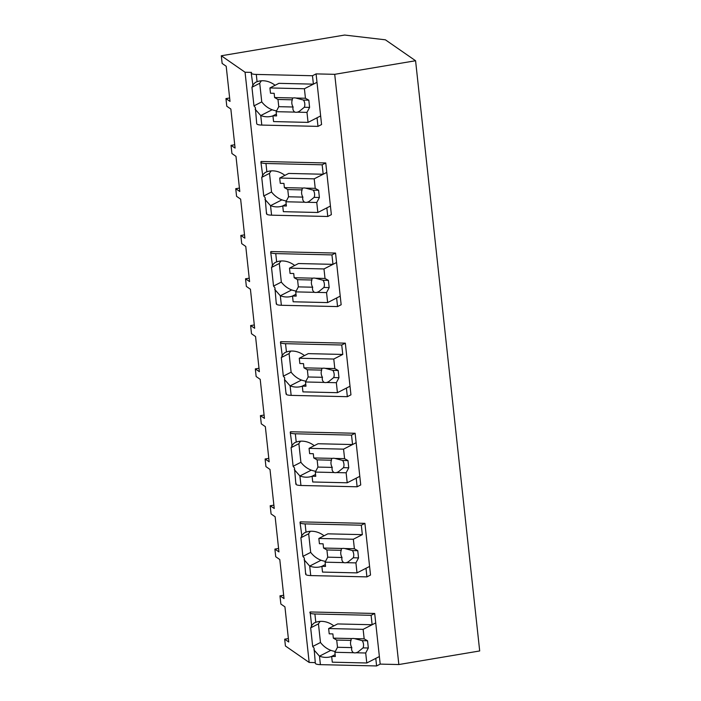 <?xml version="1.0" encoding="UTF-8"?>
<svg xmlns="http://www.w3.org/2000/svg" width="701" height="701" viewBox="0 0 701 701"><rect width="100%" height="100%" fill="white"/><g stroke="black" fill="none" stroke-linecap="round" stroke-linejoin="round"><path stroke-width="1.05" d="M312.48 75.734L316.081 73.894L334.719 74.324L415.579 60.742L385.401 39.817L344.62 35.05L221.306 55.765L245.061 72.238L251.528 72.387A9.919 2.234 -6.2 0 0 251.212 73.044A9.919 2.234 -6.2 0 0 256.286 74.429L312.48 75.734L313.391 84.146L278.902 83.34L269.911 87.94L304.409 88.747L316.992 82.306L320.646 115.937L321.575 124.541L317.982 126.382L261.788 125.076L260.754 115.569A22.476 18.874 -117.1 0 0 272.943 115.84M221.306 55.765L222.138 63.441L226.195 66.253L230.016 101.408L225.959 98.587L226.782 106.219L230.848 109.041L235.089 148.077L231.032 145.352L231.926 153.537L235.983 156.358L239.803 191.504L235.746 188.692L236.57 196.324L240.636 199.137L244.877 238.182L240.82 235.448L241.714 243.641L245.771 246.454L249.591 281.609L245.534 278.788L246.358 286.42L250.423 289.241L254.665 328.278L250.607 325.553L251.501 333.737L255.558 336.559L259.379 371.705L255.322 368.892L256.145 376.525L260.211 379.337L264.452 418.383L260.395 415.649L261.289 423.842L265.346 426.655L269.166 461.81L265.109 458.989L265.933 466.621L269.999 469.442L274.24 508.479L270.183 505.754L271.077 513.938L275.134 516.76L278.954 551.906L274.897 549.093L275.721 556.725L279.787 559.538L281.942 579.359L284.028 598.584L279.971 595.85L280.864 604.043L284.93 606.856L288.742 642.011L284.685 639.189L285.421 645.98L309.176 662.454L315.257 662.594M245.061 72.238L309.176 662.454M374.693 613.463L380.196 664.11L376.603 665.95L320.401 664.644A9.919 2.234 -6.2 0 1 315.327 663.26L314.074 648.127A22.467 18.866 62.9 0 1 312.69 646.48L310.666 627.859A22.476 18.874 62.9 0 1 311.7 626.265L310.14 611.955C309.211 613.138 310.788 613.822 314.898 613.988L371.101 615.303L374.693 613.463L310.14 611.955M380.196 664.11L398.843 664.539L334.719 74.324M316.081 73.894L316.992 82.306L313.391 84.146M261.788 125.076A9.919 2.234 -6.2 0 1 256.715 123.691L255.348 107.525A22.467 18.866 62.9 0 1 253.964 105.877L251.939 87.257A22.476 18.874 62.9 0 1 252.973 85.662L251.212 73.044M295.866 484.093L294.499 467.926A22.467 18.866 62.9 0 1 293.114 466.279L291.09 447.659A22.476 18.874 62.9 0 1 292.124 446.064L290.249 432.412A9.919 2.234 173.8 0 1 290.565 431.755L355.118 433.262L360.735 484.943L357.133 486.783L300.939 485.478L299.905 475.97A22.476 18.874 -117.1 0 0 312.094 476.242M284.895 175.381A22.476 18.874 -117.1 0 0 266.862 171.789L265.959 163.491L322.153 164.796L325.755 162.956L325.869 163.99L331.363 214.646L327.77 216.486L271.576 215.172L270.542 205.673A22.476 18.874 -117.1 0 0 282.731 205.945M266.503 213.787L265.136 197.629A22.467 18.866 62.9 0 1 263.751 195.982L261.727 177.362A22.476 18.874 62.9 0 1 262.761 175.767L260.886 162.106A9.919 2.234 173.8 0 1 261.201 161.458L325.755 162.956M294.683 265.486A22.476 18.874 -117.1 0 0 276.65 261.894L275.747 253.596L331.941 254.901L335.542 253.061L341.159 304.742L337.558 306.582L281.364 305.277L280.33 295.769A22.476 18.874 -117.1 0 0 292.519 296.041M276.29 303.892L274.923 287.725A22.467 18.866 62.9 0 1 273.539 286.078L271.515 267.458A22.476 18.874 62.9 0 1 272.549 265.863L270.674 252.211A9.919 2.234 173.8 0 1 270.989 251.554L335.542 253.061M305.654 574.189L304.287 558.031A22.467 18.866 62.9 0 1 302.902 556.375L300.878 537.755A22.476 18.874 62.9 0 1 301.912 536.169L300.037 522.508A9.919 2.234 173.8 0 1 300.352 521.859L364.906 523.358L370.522 575.039L366.921 576.888L310.727 575.574L309.693 566.075A22.476 18.874 -117.1 0 0 321.882 566.338L325.544 566.399L325.089 562.176L343.779 562.614A7.439 6.248 -117.1 0 0 345.041 562.78A7.439 6.248 -117.1 0 0 346.276 562.675L348.09 561.965L353.251 557.768A7.439 6.248 62.9 0 0 352.463 550.565L344.743 548.533A7.439 6.248 -117.1 0 0 343.481 548.366A7.439 6.248 -117.1 0 0 342.246 548.471L323.555 548.033L323.091 543.818L319.428 543.731L318.85 538.447L327.84 533.838L362.338 534.644L361.313 525.198L305.11 523.892A9.919 2.234 173.8 0 1 300.037 522.508M290.81 351.087A22.476 18.874 -117.1 0 0 289.092 353.567L281.303 357.563L283.327 376.174A22.467 18.866 62.9 0 0 284.711 377.83L284.51 379.53L290.118 385.874A22.476 18.874 -117.1 0 0 302.306 386.137L305.969 386.198L305.513 381.975L324.204 382.413A7.439 6.248 -117.1 0 0 325.466 382.58A7.439 6.248 -117.1 0 0 326.701 382.474L328.515 381.765L333.676 377.567A7.439 6.248 62.9 0 0 332.887 370.365L325.168 368.332A7.439 6.248 -117.1 0 0 323.906 368.165A7.439 6.248 -117.1 0 0 322.67 368.27L303.971 367.832L303.515 363.617L299.853 363.53L299.274 358.246L308.265 353.637L342.763 354.443L341.738 344.997L285.535 343.692A9.919 2.234 173.8 0 1 280.461 342.307A9.919 2.234 173.8 0 1 280.777 341.659L345.33 343.157L350.947 394.838L347.345 396.687L291.152 395.373L290.118 385.874L301.5 380.047A22.476 18.874 -117.1 0 0 305.951 381.134M281.303 357.563A22.476 18.874 62.9 0 1 282.337 355.968L280.461 342.307M275.099 85.285A22.476 18.874 -117.1 0 0 257.074 81.693L255.287 82.455L252.544 85.268M415.579 60.742L479.694 650.957L398.843 664.539M229.639 97.974L225.959 98.587M261.447 80.79A22.476 18.874 -117.1 0 0 259.729 83.27L251.939 87.257M259.729 83.27L261.753 101.89L253.964 105.877M261.753 101.89A22.467 18.866 -117.1 0 0 272.137 109.742A22.476 18.874 -117.1 0 0 276.588 110.837M255.146 109.225L260.754 115.569L272.137 109.742M304.409 88.747L305.443 98.254L308.817 100.19L309.597 107.393L306.977 112.397L297.338 112.169A7.439 6.248 -117.1 0 1 296.102 112.283A7.439 6.248 -117.1 0 1 294.841 112.116L276.15 111.678L276.606 115.902L272.943 115.814L273.565 121.58L308.063 122.386L320.646 115.937L317.054 117.777L317.982 126.382M283.668 595.254L279.971 595.85M288.374 638.567L284.685 639.189M364.17 638.856L354.531 638.629A7.439 6.248 -117.1 0 0 353.269 638.462A7.439 6.248 -117.1 0 0 352.033 638.567L333.343 638.138L332.879 633.914L329.216 633.827L328.638 628.543L363.136 629.349L364.17 638.856L367.543 640.784L368.323 647.996L365.703 652.999L356.064 652.771A7.439 6.248 -117.1 0 1 354.829 652.876A7.439 6.248 -117.1 0 1 353.567 652.719L334.876 652.28L335.332 656.495L331.669 656.416L332.292 662.182L366.789 662.988L379.372 656.539L375.78 658.379L376.603 665.95M313.873 649.827L319.481 656.171A22.476 18.874 -117.1 0 0 331.669 656.443M371.101 615.303L372.126 624.74L375.718 622.9L363.136 629.349M333.834 625.888A22.476 18.874 -117.1 0 0 315.8 622.295L314.013 623.058L311.27 625.87M320.173 621.393A22.476 18.874 -117.1 0 0 318.456 623.872L310.666 627.859M318.456 623.872L320.48 642.493L312.69 646.48M320.48 642.493A22.467 18.866 -117.1 0 0 330.863 650.344A22.476 18.874 -117.1 0 0 335.315 651.439M328.638 628.543L337.628 623.943L372.126 624.74M234.73 144.756L231.032 145.352M239.435 188.07L235.746 188.692M265.959 163.491A9.919 2.234 173.8 0 1 260.886 162.106M322.153 164.796L323.187 174.242L326.78 172.402L314.197 178.843L315.231 188.35L318.605 190.286L319.384 197.498L316.764 202.493L317.851 212.482L330.434 206.041L326.841 207.882L327.77 216.486M266.818 213.139C265.881 214.322 267.467 214.997 271.576 215.172M264.934 199.329L270.542 205.673L281.925 199.846A22.476 18.874 -117.1 0 0 286.376 200.942M271.234 170.886A22.476 18.874 -117.1 0 0 269.517 173.366L271.541 191.986L263.751 195.982M271.541 191.986A22.467 18.866 -117.1 0 0 281.925 199.846M269.517 173.366L261.727 177.362M266.862 171.789L265.074 172.551L262.332 175.373M315.231 188.35L305.592 188.131A7.439 6.248 -117.1 0 0 304.33 187.964A7.439 6.248 -117.1 0 0 303.086 188.07L284.396 187.631L283.94 183.417L280.277 183.329L279.699 178.045L288.689 173.436L323.187 174.242M244.518 234.853L240.82 235.448M249.223 278.174L245.534 278.788M275.747 253.596A9.919 2.234 173.8 0 1 270.674 252.211M331.941 254.901L332.975 264.347L336.568 262.507L323.985 268.947L325.019 278.455L328.392 280.382L329.172 287.594L326.552 292.597L327.639 302.587L340.222 296.137L336.629 297.978L337.558 306.582M276.606 303.235C275.668 304.418 277.254 305.101 281.364 305.277M274.722 289.425L280.33 295.769L291.712 289.942A22.476 18.874 -117.1 0 0 296.164 291.038M281.022 260.991A22.476 18.874 -117.1 0 0 279.305 263.471L281.329 282.091L273.539 286.078M281.329 282.091A22.467 18.866 -117.1 0 0 291.712 289.942M279.305 263.471L271.515 267.458M276.65 261.894L274.862 262.656L272.119 265.469M325.019 278.455L315.38 278.227A7.439 6.248 -117.1 0 0 314.118 278.06A7.439 6.248 -117.1 0 0 312.883 278.174L294.183 277.736L293.728 273.513L290.065 273.425L289.487 268.141L298.477 263.541L332.975 264.347M254.305 324.957L250.607 325.553M259.011 368.27L255.322 368.892M341.738 344.997L345.33 343.157M299.274 358.246L333.772 359.043L342.763 354.443M305.767 384.341L302.306 386.111L302.928 391.877L337.426 392.683L350.009 386.242L346.417 388.082L347.345 396.687M286.394 393.34C285.456 394.523 287.042 395.198 291.152 395.373M289.092 353.567L291.117 372.187L283.327 376.174M291.117 372.187A22.467 18.866 -117.1 0 0 301.5 380.047M304.471 355.582A22.476 18.874 -117.1 0 0 286.437 351.99L284.65 352.752L281.907 355.573M264.093 415.053L260.395 415.649M268.798 458.366L265.109 458.989M355.118 433.262L351.525 435.102L295.323 433.788A9.919 2.234 173.8 0 1 290.249 432.412M351.525 435.102L352.55 444.548L356.143 442.699L343.56 449.148L344.594 458.656L347.968 460.583L348.748 467.795L346.128 472.798L347.214 482.787L359.797 476.338L356.204 478.178L357.133 486.783M296.181 483.436C295.244 484.619 296.83 485.302 300.939 485.478M294.297 469.626L299.905 475.97L311.288 470.143A22.476 18.874 -117.1 0 0 315.739 471.238M300.598 441.192A22.476 18.874 -117.1 0 0 298.88 443.672L300.904 462.292L293.114 466.279M300.904 462.292A22.467 18.866 -117.1 0 0 311.288 470.143M298.88 443.672L291.09 447.659M314.258 445.687A22.476 18.874 -117.1 0 0 296.225 442.094L294.438 442.857L291.695 445.67M344.594 458.656L334.955 458.428A7.439 6.248 -117.1 0 0 333.694 458.261A7.439 6.248 -117.1 0 0 332.458 458.366L313.768 457.937L313.303 453.713L309.64 453.626L309.062 448.342L318.052 443.742L352.55 444.548M273.881 505.158L270.183 505.754M278.586 548.471L274.897 549.093M361.313 525.198L364.906 523.358M318.85 538.447L353.348 539.244L362.338 534.644M325.343 564.542L321.882 566.312L322.504 572.077L357.002 572.883L369.585 566.443L365.992 568.283L366.921 576.888M305.969 573.541C305.031 574.724 306.617 575.398 310.727 575.574M304.085 559.731L309.693 566.075L321.076 560.239A22.476 18.874 -117.1 0 0 325.527 561.335M310.385 531.288A22.476 18.874 -117.1 0 0 308.668 533.768L310.692 552.388L302.902 556.375M310.692 552.388A22.467 18.866 -117.1 0 0 321.076 560.239M308.668 533.768L300.878 537.755M324.046 535.783A22.476 18.874 -117.1 0 0 306.013 532.19L304.225 532.953L301.483 535.774M306.977 112.397L308.063 122.386M305.443 98.254L295.804 98.026A7.439 6.248 -117.1 0 0 294.534 97.86A7.439 6.248 -117.1 0 0 293.298 97.974L274.608 97.535L274.152 93.312L270.49 93.224L269.911 87.94M272.943 115.814L276.404 114.044M295.804 98.026L303.524 100.059A7.439 6.248 62.9 0 1 304.313 107.271L309.597 107.393M308.817 100.19L303.524 100.059M297.338 112.169L299.152 111.468L304.313 107.271M294.841 112.116C293.132 110.916 292.554 109.216 293.106 107.008L278.77 106.675L276.15 111.678M274.608 97.535L277.982 99.472L278.77 106.675M293.298 97.974L292.37 98.219L292.326 99.805A7.439 6.248 -117.1 0 0 293.106 107.008M292.326 99.805L277.982 99.472M316.764 202.493L307.126 202.274A7.439 6.248 -117.1 0 1 305.89 202.379A7.439 6.248 -117.1 0 1 304.628 202.212L285.938 201.774L286.394 205.998L282.731 205.91L283.353 211.676L317.851 212.482M282.731 205.91L286.192 204.14M279.699 178.045L314.197 178.843M305.592 188.131L313.312 190.164A7.439 6.248 62.9 0 1 314.101 197.375L319.384 197.498M318.605 190.286L313.312 190.164M307.126 202.274L308.939 201.564L314.101 197.375M304.628 202.212C302.92 201.021 302.341 199.321 302.893 197.112L288.558 196.779L285.938 201.774M284.396 187.631L287.769 189.568L288.558 196.779M303.086 188.07L302.157 188.324L302.113 189.901A7.439 6.248 -117.1 0 0 302.893 197.112M302.113 189.901L287.769 189.568M326.552 292.597L316.913 292.37A7.439 6.248 -117.1 0 1 315.678 292.475A7.439 6.248 -117.1 0 1 314.416 292.317L295.726 291.879L296.181 296.102L292.519 296.015L293.141 301.78L327.639 302.587M292.519 296.015L295.98 294.236M289.487 268.141L323.985 268.947M315.38 278.227L323.1 280.26A7.439 6.248 62.9 0 1 323.888 287.471L329.172 287.594M328.392 280.382L323.1 280.26M316.913 292.37L318.727 291.669L323.888 287.471M314.416 292.317C312.707 291.117 312.129 289.417 312.681 287.208L298.346 286.875L295.726 291.879M294.183 277.736L297.557 279.673L298.346 286.875M312.883 278.174L311.945 278.42L311.901 280.006A7.439 6.248 -117.1 0 0 312.681 287.208M311.901 280.006L297.557 279.673M333.772 359.043L334.806 368.551L338.18 370.487L338.96 377.699L336.34 382.693L337.426 392.683M336.34 382.693L326.701 382.474M334.806 368.551L325.168 368.332M338.18 370.487L332.887 370.365M338.96 377.699L333.676 377.567M324.204 382.413C322.495 381.221 321.917 379.513 322.469 377.313L308.133 376.98L305.513 381.975M303.971 367.832L307.345 369.769L308.133 376.98M322.67 368.27L321.733 368.524L321.689 370.102A7.439 6.248 -117.1 0 0 322.469 377.313M321.689 370.102L307.345 369.769M346.128 472.798L336.489 472.57A7.439 6.248 -117.1 0 1 335.253 472.676A7.439 6.248 -117.1 0 1 333.991 472.518L315.301 472.08L315.757 476.303L312.094 476.216L312.716 481.981L347.214 482.787M312.094 476.216L315.555 474.437M309.062 448.342L343.56 449.148M334.955 458.428L342.675 460.461A7.439 6.248 62.9 0 1 343.464 467.672L348.748 467.795M347.968 460.583L342.675 460.461M336.489 472.57L338.303 471.869L343.464 467.672M333.991 472.518C332.283 471.317 331.704 469.617 332.256 467.409L317.921 467.076L315.301 472.08M313.768 457.937L317.132 459.865L317.921 467.076M332.458 458.366L331.529 458.62L331.477 460.207A7.439 6.248 -117.1 0 0 332.256 467.409M331.477 460.207L317.132 459.865M353.348 539.244L354.382 548.752L357.755 550.688L358.535 557.891L355.915 562.894L357.002 572.883M355.915 562.894L346.276 562.675M354.382 548.752L344.743 548.533M357.755 550.688L352.463 550.565M358.535 557.891L353.251 557.768M343.779 562.614C342.07 561.422 341.492 559.713 342.044 557.514L327.709 557.172L325.089 562.176M323.555 548.033L326.92 549.97L327.709 557.172M342.246 548.471L341.317 548.725L341.264 550.303A7.439 6.248 -117.1 0 0 342.044 557.514M341.264 550.303L326.92 549.97M365.703 652.999L366.789 662.988M331.669 656.416L335.131 654.638M354.531 638.629L362.251 640.661A7.439 6.248 62.9 0 1 363.039 647.873L368.323 647.996M367.543 640.784L362.251 640.661M356.064 652.771L357.887 652.07L363.039 647.873M353.567 652.719C351.858 651.518 351.28 649.818 351.832 647.61L337.496 647.277L334.876 652.28M333.343 638.138L336.708 640.066L337.496 647.277M352.033 638.567L351.105 638.821L351.052 640.399A7.439 6.248 -117.1 0 0 351.832 647.61M351.052 640.399L336.708 640.066M257.074 81.693L256.286 74.429M320.401 664.644L319.481 656.171L330.863 650.344M315.8 622.295L314.898 613.988M286.437 351.99L285.535 343.692M296.225 442.094L295.323 433.788M306.013 532.19L305.11 523.892M286.078 393.988L284.51 379.53"/></g></svg>
